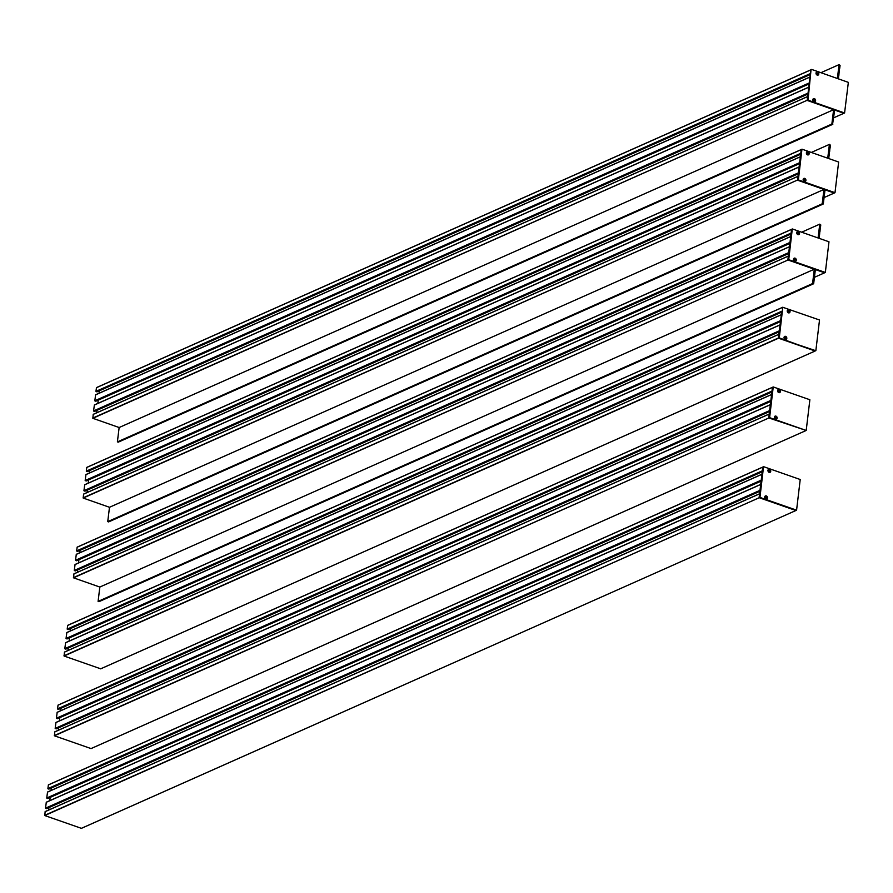 <?xml version="1.0" encoding="UTF-8"?>
<svg xmlns="http://www.w3.org/2000/svg" width="893" height="893" viewBox="0 0 893 893"><rect width="100%" height="100%" fill="white"/><g stroke="black" fill="none" stroke-linecap="round" stroke-linejoin="round"><path stroke-width="1.34" d="M78.93 559.677L78.539 562.925M75.347 570.85L74.286 570.437L75.068 564.465L789.468 246.702L75.068 564.465M788.876 252.819L789.535 246.635M77.401 572.29L77.702 569.846M824.63 272.778L815.365 269.586L813.679 283.55L812.563 283.572L814.293 269.217L99.826 587.047L73.539 577.827L73.94 573.842L788.34 256.079M814.293 269.217L788.006 259.997L788.407 256.012M812.563 283.572L98.096 601.402L99.826 587.047M99.179 601.48L98.096 601.402M819.149 238.342L819.383 235.16M819.54 235.093L819.819 231.577M819.975 231.51L820.254 227.983M820.41 227.916L820.767 224.924L819.752 224.154L801.657 232.202M819.752 224.154L818.077 237.962M791.578 229.356L77.166 547.119L76.653 550.892L77.713 551.316M792.281 229.077L788.72 259.684L825.344 272.443L828.983 241.791L792.437 228.976L791.566 229.401L791.243 233.274M80.069 550.3L79.767 552.756M790.707 236.533L76.296 554.296L75.514 560.268L76.575 560.681M790.774 236.466L790.115 242.65M69.464 637.881L69.074 641.129M65.881 649.066L64.821 648.642L65.602 642.67L780.069 324.851M779.41 331.024L780.002 324.952L65.535 642.781M67.935 650.506L68.236 648.05M100.697 668.812L64.073 656.031L64.475 652.046L778.875 334.283L64.475 652.046M815.845 350.703L819.517 319.995L782.815 307.292L779.265 337.889L815.13 351.016L778.551 338.201L778.942 334.216M782.815 307.292L67.701 625.323L67.187 629.107L68.248 629.52M779.265 337.889L778.428 338L781.777 311.49M70.603 628.516L70.301 630.96M66.83 632.501L781.241 314.704L66.83 632.501L66.049 638.473L67.109 638.897M781.308 314.682L780.649 320.855M794.614 260.053L795.574 259.662L794.457 259.696M794.569 259.629L794.413 259.026L794.379 259.707L795.406 259.283M795.529 261.225A1.641 1.306 66 0 0 794.223 258.222A1.641 1.306 66 0 0 795.529 261.225M797.46 233.598L797.918 232.269L797.594 233.062L798.788 232.995L798.186 233.642M798.788 232.995L797.84 233.419M798.599 233.754L797.962 233.374M798.788 234.569A1.641 1.306 66 0 0 797.449 231.577A1.641 1.306 66 0 0 798.788 234.569M788.061 311.244L788.943 310.608L788.776 311.679M788.084 311.836L788.039 311.244M789.211 310.909L788.363 311.501M789.289 311.746L788.608 311.646M787.581 310.094A1.641 1.306 66 0 0 789.312 312.784A1.641 1.306 66 0 0 787.983 309.793A1.641 1.306 66 0 0 787.581 310.094M784.869 338.48L784.802 337.889M785.137 338.123L785.974 337.532L785.025 338.425M784.824 337.889L785.974 337.532M785.036 338.425L786.074 338.369L785.159 338.257M786.51 339.083A1.641 1.306 66 0 0 784.757 336.427A1.641 1.306 66 0 0 786.086 339.429A1.641 1.306 66 0 0 786.51 339.083M794.692 261.269A1.686 1.339 -114 0 1 793.777 258.524A1.686 1.339 -114 0 1 796.188 259.361A1.686 1.339 -114 0 1 794.692 261.269M797.918 234.636A1.686 1.339 -114 0 1 797.002 231.879A1.686 1.339 -114 0 1 799.402 232.727A1.686 1.339 -114 0 1 797.918 234.636M788.72 259.684L824.552 272.812L814.427 277.321L825.266 272.499M73.539 577.827L788.006 259.997L73.416 577.615M77.099 547.23L791.566 229.401L787.883 259.785L788.597 259.472M785.237 339.485A1.686 1.339 -114 0 1 784.311 336.728A1.686 1.339 -114 0 1 786.722 337.576A1.686 1.339 -114 0 1 785.237 339.485M788.452 312.84A1.686 1.339 -114 0 1 787.537 310.083A1.686 1.339 -114 0 1 789.937 310.931A1.686 1.339 -114 0 1 788.452 312.84M100.663 668.846L815.13 351.016L100.619 668.846M64.073 656.031L778.551 338.201L815.8 350.703M88.586 479.909L88.195 483.158M84.991 491.094L83.942 490.681L84.723 484.709L799.123 166.946M798.532 173.052L799.19 166.879M87.056 492.534L87.358 490.078M834.285 193.022L825.02 189.829L823.324 203.783L822.207 203.816L823.949 189.45L109.482 507.28L83.194 498.06L83.585 494.075L797.985 176.323M823.949 189.45L797.661 180.241L798.052 176.245M822.207 203.816L107.74 521.635L109.482 507.28M108.834 521.724L107.74 521.635M828.804 158.574L829.039 155.404M829.195 155.337L829.474 151.81M829.63 151.743L829.91 148.227M830.066 148.16L830.423 145.168L829.407 144.387L811.302 152.446M829.407 144.387L827.733 158.206M801.233 149.6L86.822 467.363L86.308 471.136L87.358 471.549M801.936 149.321L798.375 179.917L835 192.676L838.639 162.024L802.093 149.209L801.222 149.633L800.898 153.518M89.713 470.544L89.423 472.989M800.351 156.777L85.951 474.54L85.17 480.501L86.23 480.925M800.418 156.71L799.76 162.883M98.23 400.153L97.839 403.402M94.647 411.327L93.586 410.914L94.368 404.942L808.779 87.19M808.187 93.296L808.846 87.112M96.712 412.778L97.002 410.322M843.93 113.255L834.665 110.073L832.577 124.306L831.863 124.049L833.604 109.694L119.137 427.524L92.85 418.304L93.24 414.319L807.64 96.556M833.604 109.694L807.317 100.474L807.707 96.489M831.863 124.049L117.396 441.879L119.137 427.524M118.479 441.957L117.396 441.879M838.449 78.818L838.683 75.637M838.84 75.57L839.119 72.054M839.275 71.987L839.554 68.46M839.71 68.393L840.079 65.401L839.052 64.631L820.957 72.679M839.052 64.631L837.388 78.439M810.877 69.833L96.477 387.595L95.953 391.368L97.013 391.793M811.034 69.766L808.031 100.161L844.577 112.976L848.35 82.368L811.748 69.453L810.866 69.877L810.554 73.751M99.369 390.777L99.067 393.233M810.007 77.01L95.607 394.773L94.825 400.745L95.875 401.158M810.074 76.943L809.415 83.127M804.225 179.861L804.068 179.27L804.169 180.073L805.062 179.515L804.213 180.33L805.017 180.643L803.722 180.096M805.062 179.515L804.113 179.928M805.185 181.469A1.641 1.306 66 0 0 803.867 178.466A1.641 1.306 66 0 0 805.185 181.469M813.88 100.105L813.713 99.503L813.824 100.317L814.706 99.759L813.869 100.574L814.662 100.887L813.367 100.329M814.706 99.759L813.757 100.172M814.829 101.702A1.641 1.306 66 0 0 813.523 98.699A1.641 1.306 66 0 0 814.829 101.702M807.116 153.842L807.573 152.502L807.25 153.295L808.444 153.228L807.841 153.875M808.444 153.228L807.495 153.663M808.254 153.998L807.618 153.618M808.444 154.813A1.641 1.306 66 0 0 807.093 151.821A1.641 1.306 66 0 0 808.444 154.813M817.151 73.896L818.088 73.472M816.983 73.527L817.486 74.119M817.91 74.231L817.274 73.851M818.1 75.045A1.641 1.306 66 0 0 816.749 72.065A1.641 1.306 66 0 0 818.1 75.045M804.347 181.513A1.686 1.339 -114 0 1 803.432 178.756A1.686 1.339 -114 0 1 805.832 179.605A1.686 1.339 -114 0 1 804.347 181.513M807.573 154.869A1.686 1.339 -114 0 1 806.658 152.123A1.686 1.339 -114 0 1 809.058 152.96A1.686 1.339 -114 0 1 807.573 154.869M798.375 179.917L834.207 193.055L824.083 197.554L834.922 192.732M83.194 498.06L797.538 180.029L83.071 497.859M86.744 467.463L801.222 149.633L797.538 180.029L798.253 179.705M814.003 101.757A1.686 1.339 -114 0 1 813.076 99A1.686 1.339 -114 0 1 815.488 99.837A1.686 1.339 -114 0 1 814.003 101.757M817.229 75.112A1.686 1.339 -114 0 1 816.302 72.355A1.686 1.339 -114 0 1 818.714 73.204A1.686 1.339 -114 0 1 817.229 75.112M808.031 100.161L843.863 113.288L833.738 117.798L844.577 112.976M92.85 418.304L807.194 100.262L92.727 418.091M96.399 387.707L810.866 69.877L807.194 100.262L807.908 99.949M59.82 717.648L59.418 720.897M56.226 728.822L55.176 728.409L55.958 722.437L770.358 404.674M769.766 410.791L770.425 404.607M58.291 730.262L58.581 727.817M91.041 748.58L54.428 735.799L54.819 731.802L769.286 413.984M806.2 430.459L809.873 399.751L773.238 386.948L769.61 417.645L806.2 430.459L768.895 417.969L769.219 414.084L54.741 731.914M772.456 387.328L58.056 705.09L57.532 708.863L58.592 709.276M773.159 387.049L772.445 387.372L772.132 391.246M60.947 708.272L60.657 710.728M57.185 712.268L771.585 394.472L57.185 712.268L56.404 718.24L57.453 718.653M771.652 394.438L770.994 400.622M50.164 797.404L49.774 800.653M46.581 808.589L45.521 808.165L46.302 802.193L760.769 484.374M760.11 490.547L760.702 484.475L46.224 802.305M48.635 810.029L48.936 807.573M81.386 828.336L44.773 815.555L45.163 811.57L759.63 493.74M795.864 510.506L759.24 497.725L759.563 493.851L45.096 811.681M762.812 467.084L48.401 784.847L47.887 788.631L48.936 789.044M763.515 466.816L759.954 497.412L796.578 510.171L800.217 479.519L763.671 466.704L762.801 467.128L762.477 471.013M51.292 788.028L51.001 790.484M761.997 474.205L47.53 792.024L46.749 797.996L47.809 798.42M47.463 792.136L761.93 474.306L761.338 480.378M775.224 418.237L775.146 417.645M775.492 417.891L776.318 417.288L775.894 418.069M775.169 417.645L776.318 417.288M776.419 418.125L775.504 418.024M776.854 418.839A1.641 1.306 66 0 0 775.102 416.194A1.641 1.306 66 0 0 776.43 419.185A1.641 1.306 66 0 0 776.854 418.839M765.569 498.004L765.681 496.731L765.502 497.412L766.663 497.055L766.239 497.825M766.663 497.055L765.837 497.647M766.763 497.892L765.848 497.781M767.21 498.607A1.641 1.306 66 0 0 765.446 495.95A1.641 1.306 66 0 0 766.786 498.941A1.641 1.306 66 0 0 767.21 498.607M775.582 419.241A1.686 1.339 -114 0 1 774.655 416.484A1.686 1.339 -114 0 1 777.066 417.332A1.686 1.339 -114 0 1 775.582 419.241M778.808 392.607A1.686 1.339 -114 0 1 777.881 389.85A1.686 1.339 -114 0 1 780.292 390.688A1.686 1.339 -114 0 1 778.808 392.607M91.008 748.613L805.486 430.783L90.963 748.613M769.61 417.645L806.156 430.459M54.428 735.799L768.895 417.969L54.306 735.586M57.978 705.191L772.445 387.372L768.773 417.757L769.487 417.444M765.926 499.008A1.686 1.339 -114 0 1 765.011 496.251A1.686 1.339 -114 0 1 767.411 497.1A1.686 1.339 -114 0 1 765.926 499.008M769.152 472.364A1.686 1.339 -114 0 1 768.237 469.606A1.686 1.339 -114 0 1 770.637 470.455A1.686 1.339 -114 0 1 769.152 472.364M796.545 510.227L81.319 828.369M759.954 497.412L796.5 510.227M44.773 815.555L759.24 497.725L44.65 815.342M48.322 784.958L762.801 467.128L759.117 497.513L759.831 497.2M778.406 391.011L779.288 390.375L779.12 391.447M778.439 391.603L778.383 391.011M779.556 390.676L778.718 391.257M779.634 391.514L778.964 391.402M777.926 389.861A1.641 1.306 66 0 0 779.656 392.54A1.641 1.306 66 0 0 778.328 389.549A1.641 1.306 66 0 0 777.926 389.861M768.75 470.767L769.632 470.131L769.465 471.203M768.784 471.359L768.728 470.767M769.9 470.432L769.063 471.024M769.978 471.27L769.308 471.169M768.281 469.618A1.641 1.306 66 0 0 770.012 472.308A1.641 1.306 66 0 0 768.672 469.316A1.641 1.306 66 0 0 768.281 469.618M789.468 246.747L75.001 564.577M788.753 252.607L74.286 570.437M788.72 252.886L74.409 570.649M788.642 253.545L75.191 570.917M788.329 256.124L73.862 573.942M813.277 283.818L98.799 601.648M791.12 233.073L76.653 550.892M791.086 233.352L76.776 551.104M77.646 551.383L791.008 234.044L77.557 551.383M790.696 236.578L76.229 554.408M789.992 242.438L75.514 560.268M789.959 242.717L75.637 560.48M76.519 560.748L789.87 243.421L76.43 560.748M779.288 330.823L64.821 648.642M779.254 331.102L64.943 648.854M779.176 331.761L65.725 649.133M778.863 334.328L64.396 652.158M779.142 337.677L63.95 655.819M782.101 307.605L67.634 625.435M781.654 311.277L67.187 629.107M781.621 311.557L67.31 629.308M781.542 312.215L68.091 629.587M781.23 314.782L66.763 632.612M780.527 320.643L66.049 638.473M780.493 320.922L66.171 638.685M780.404 321.58L66.964 638.964M791.723 229.289L792.292 229.043M782.268 307.493L782.826 307.248M799.123 166.991L84.645 484.81M798.409 172.851L83.942 490.681M798.375 173.13L84.065 490.882M84.935 491.161L798.286 173.822L84.846 491.161M797.985 176.356L83.518 494.186M822.922 204.062L108.455 521.892M800.775 153.306L86.308 471.136M800.742 153.585L86.431 471.348M800.664 154.243L87.213 471.616M800.351 156.811L85.884 474.641M799.637 162.682L85.17 480.501M799.603 162.961L85.293 480.713M86.163 480.992L799.525 163.653L86.074 480.992M808.768 87.224L94.301 405.054M808.065 93.084L93.586 410.914M808.031 93.363L93.709 411.126M94.591 411.394L807.942 94.066L94.502 411.394M807.64 96.6L93.162 414.419M832.577 124.306L118.11 442.124M810.431 73.55L95.953 391.368M810.386 73.829L96.076 391.58M96.957 391.86L810.308 74.521L96.868 391.86M809.996 77.055L95.529 394.885M809.292 82.915L94.825 400.745M809.259 83.194L94.948 400.957M809.181 83.853L95.73 401.225M801.378 149.533L801.947 149.276M770.346 404.719L55.879 722.549M769.643 410.579L55.176 728.409M769.61 410.858L55.299 728.61M769.532 411.517L56.08 728.889M772.01 391.034L57.532 708.863M771.976 391.313L57.654 709.075M771.887 391.971L58.447 709.343M771.585 394.55L57.107 712.368M770.871 400.41L56.404 718.24M770.838 400.689L56.527 718.441M770.759 401.348L57.308 718.72M759.988 490.335L45.521 808.165M759.954 490.614L45.643 808.377M759.876 491.273L46.425 808.656M762.354 470.801L47.887 788.631M762.321 471.08L48.01 788.832M762.242 471.738L48.791 789.111M761.216 480.166L46.749 797.996M761.182 480.445L46.871 798.208M761.104 481.104L47.653 798.487M772.612 387.261L773.171 387.004M762.957 467.017L763.526 466.771M788.642 253.59L75.28 570.917M788.34 256.034L73.94 573.842M813.501 283.818L99.023 601.648M792.348 228.976L77.166 547.119M790.707 236.5L76.296 554.296M780.013 324.873L65.602 642.67M779.176 331.794L65.814 649.122M782.893 307.181L67.701 625.323M781.542 312.249L68.181 629.587M780.404 321.625L67.053 638.953M825.311 272.499L824.596 272.812M799.123 166.902L84.723 484.709M797.996 176.278L83.585 494.075M823.145 204.062L108.678 521.88M802.003 149.209L86.822 467.363M800.653 154.288L87.302 471.616M800.362 156.733L85.951 474.54M808.779 87.146L94.368 404.942M807.64 96.522L93.24 414.319M832.801 124.294L118.334 442.124M811.659 69.453L96.477 387.595M810.007 76.977L95.607 394.773M809.17 83.897L95.819 401.225M834.966 192.732L834.252 193.055M844.622 112.976L843.907 113.288M770.358 404.641L55.958 722.437M769.52 411.561L56.17 728.889M769.23 414.006L54.819 731.802M773.238 386.948L58.056 705.09M771.887 392.016L58.536 709.343M770.748 401.392L57.398 718.72M760.702 484.397L46.302 802.193M759.865 491.317L46.514 808.645M759.575 493.773L45.163 811.57M795.83 510.539L81.363 828.369M763.582 466.704L48.401 784.847M762.231 471.772L48.881 789.111M761.941 474.228L47.53 792.024M761.104 481.148L47.742 798.476"/></g></svg>
